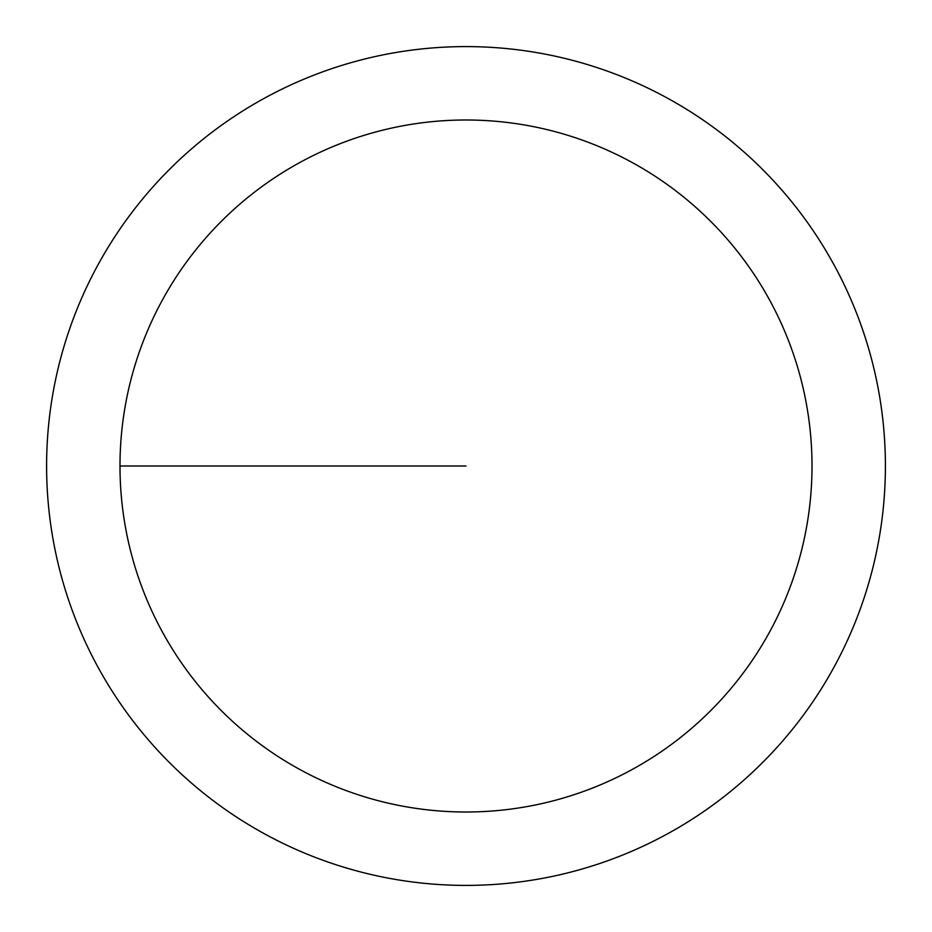 <?xml version="1.0" encoding="UTF-8"?>
<svg xmlns="http://www.w3.org/2000/svg" width="932" height="932" viewBox="0 0 932 932"><rect width="100%" height="100%" fill="white"/><g stroke="black" fill="none" stroke-linecap="round" stroke-linejoin="round"><path stroke-width="1.4" d="M119.995 466A346.005 346.005 0 0 1 639.003 166.35A346.005 346.005 0 0 1 639.003 765.65A346.005 346.005 0 0 1 119.995 466L466 466M46.6 466A419.4 419.4 0 0 1 675.7 102.788A419.4 419.4 0 0 1 675.7 829.212A419.4 419.4 0 0 1 46.6 466"/></g></svg>
